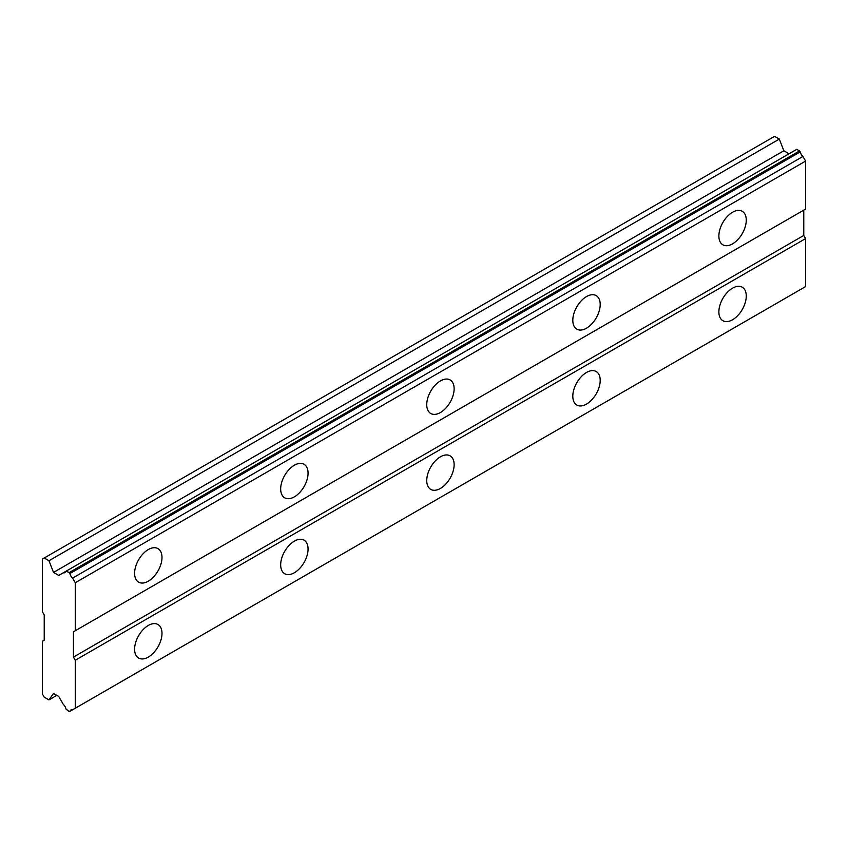<?xml version="1.0" encoding="UTF-8"?>
<svg xmlns="http://www.w3.org/2000/svg" width="848" height="848" viewBox="0 0 848 848"><rect width="100%" height="100%" fill="white"/><g stroke="black" fill="none" stroke-linecap="round" stroke-linejoin="round"><path stroke-width="1.27" d="M732.566 243.864A19.366 11.183 120 0 0 745.222 226.808A19.366 11.183 120 0 0 742.254 211.29A19.366 11.183 120 0 0 732.566 212.244A19.366 11.183 120 0 0 719.92 229.31A19.366 11.183 120 0 0 722.888 244.828A19.366 11.183 120 0 0 732.566 243.864M722.549 223.066A19.366 11.183 120 0 0 723.238 221.879M148.294 581.187A19.366 11.183 120 0 0 160.95 564.132A19.366 11.183 120 0 0 157.982 548.614A19.366 11.183 120 0 0 148.294 549.568A19.366 11.183 120 0 0 135.648 566.634A19.366 11.183 120 0 0 138.616 582.152A19.366 11.183 120 0 0 148.294 581.187M138.277 560.39A19.366 11.183 120 0 0 138.966 559.203M294.362 496.864A19.366 11.183 120 0 0 307.018 479.798A19.366 11.183 120 0 0 304.05 464.28A19.366 11.183 120 0 0 294.362 465.234A19.366 11.183 120 0 0 281.716 482.3A19.366 11.183 120 0 0 284.684 497.818A19.366 11.183 120 0 0 294.362 496.864M284.345 476.057A19.366 11.183 120 0 0 285.034 474.869M440.43 412.531A19.366 11.183 120 0 0 453.086 395.465A19.366 11.183 120 0 0 450.118 379.946A19.366 11.183 120 0 0 440.43 380.911A19.366 11.183 120 0 0 427.784 397.966A19.366 11.183 120 0 0 430.752 413.485A19.366 11.183 120 0 0 440.43 412.531M430.413 391.723A19.366 11.183 120 0 0 431.102 390.536M586.498 328.197A19.366 11.183 120 0 0 599.154 311.131A19.366 11.183 120 0 0 596.186 295.613A19.366 11.183 120 0 0 586.498 296.577A19.366 11.183 120 0 0 573.852 313.643A19.366 11.183 120 0 0 576.82 329.162A19.366 11.183 120 0 0 586.498 328.197M576.481 307.4A19.366 11.183 120 0 0 577.17 306.202M732.566 319.77A19.366 11.183 120 0 0 745.222 302.704A19.366 11.183 120 0 0 742.254 287.186A19.366 11.183 120 0 0 732.566 288.14A19.366 11.183 120 0 0 719.92 305.206A19.366 11.183 120 0 0 722.888 320.724A19.366 11.183 120 0 0 732.566 319.77M722.549 298.962A19.366 11.183 120 0 0 723.238 297.775M148.294 657.094A19.366 11.183 120 0 0 160.95 640.028A19.366 11.183 120 0 0 157.982 624.51A19.366 11.183 120 0 0 148.294 625.464A19.366 11.183 120 0 0 135.648 642.53A19.366 11.183 120 0 0 138.616 658.048A19.366 11.183 120 0 0 148.294 657.094M138.277 636.286A19.366 11.183 120 0 0 138.966 635.099M294.362 572.76A19.366 11.183 120 0 0 307.018 555.694A19.366 11.183 120 0 0 304.05 540.176A19.366 11.183 120 0 0 294.362 541.141A19.366 11.183 120 0 0 281.716 558.207A19.366 11.183 120 0 0 284.684 573.725A19.366 11.183 120 0 0 294.362 572.76M284.345 551.953A19.366 11.183 120 0 0 285.034 550.765M440.43 488.427A19.366 11.183 120 0 0 453.086 471.361A19.366 11.183 120 0 0 450.118 455.842A19.366 11.183 120 0 0 440.43 456.807A19.366 11.183 120 0 0 427.784 473.873A19.366 11.183 120 0 0 430.752 489.391A19.366 11.183 120 0 0 440.43 488.427M430.413 467.63A19.366 11.183 120 0 0 431.102 466.432M586.498 404.104A19.366 11.183 120 0 0 599.154 387.038A19.366 11.183 120 0 0 596.186 371.519A19.366 11.183 120 0 0 586.498 372.473A19.366 11.183 120 0 0 573.852 389.539A19.366 11.183 120 0 0 576.82 405.058A19.366 11.183 120 0 0 586.498 404.104M576.481 383.296A19.366 11.183 120 0 0 577.17 382.109M42.4 641.279L42.4 693.982L44.223 697.151L48.972 699.886L53.509 693.441L58.724 696.452L63.335 704.434A5.374 3.106 60 0 1 65.985 709.034L69.345 711.652L69.939 711.313A5.374 3.106 60 0 1 70.914 709.946A5.374 3.106 60 0 1 72.589 709.787L75.26 708.239L75.26 660.253L73.437 657.094L73.437 631.792L75.26 630.742L75.26 582.756L72.589 578.113A5.374 3.106 60 0 1 69.939 573.534L69.345 572.506L65.985 571.245A5.374 3.106 60 0 1 65.01 572.612A5.374 3.106 60 0 1 63.335 572.771L58.724 575.432L53.509 572.421L48.972 560.74L44.223 558.005L42.4 559.055L42.4 611.758L44.223 614.927L44.223 640.229L42.4 641.279M66.579 570.905L796.908 149.248L800.279 151.877A5.374 3.106 -120 0 0 802.929 156.467L805.6 161.099L805.6 209.085L75.26 630.742M75.26 708.239L805.6 286.582L805.6 238.595L803.777 235.437L803.777 210.134L73.437 631.792M802.929 288.129L72.589 709.787M800.279 289.656L69.939 711.313M44.223 558.005L774.563 136.348L779.312 139.083L783.838 150.764L789.053 153.785M75.26 582.756L805.6 161.099M803.777 235.437L73.437 657.094M75.26 660.253L805.6 238.595M56.827 695.36L48.972 699.886M48.972 560.74L779.312 139.083M783.838 150.764L53.509 572.421M65.985 571.245L63.335 572.771M72.589 578.113L802.929 156.467M69.939 573.534L800.279 151.877M69.345 572.506L799.685 150.849"/></g></svg>
